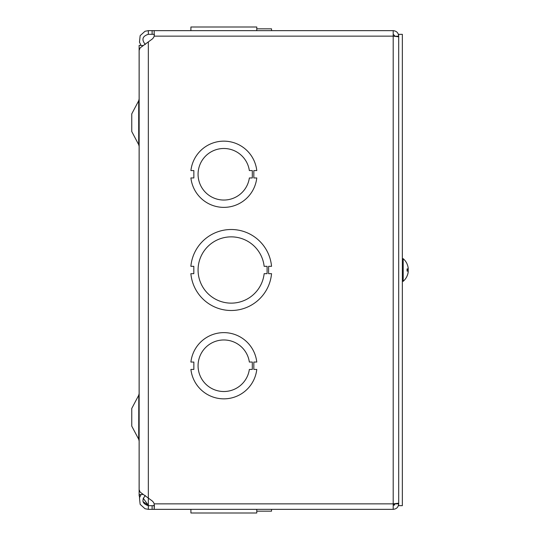 <?xml version="1.0" encoding="UTF-8"?>
<svg xmlns="http://www.w3.org/2000/svg" width="540" height="540" viewBox="0 0 540 540"><rect width="100%" height="100%" fill="white"/><g stroke="black" fill="none" stroke-linecap="round" stroke-linejoin="round"><path stroke-width="0.81" d="M142.803 45.542L139.124 45.38L139.124 494.62L142.803 494.458M138.794 395.125L138.699 439.256L131.76 426.127L131.76 408.456L138.699 395.327L139.124 393.606M131.76 131.544L131.76 113.873L138.699 100.744L139.124 99.022L138.699 100.744L138.699 144.673L139.124 146.394L138.699 144.673L131.76 131.544M154.386 34.405L154.177 36.146A6.48 6.48 0 0 1 152.118 39.136L140.15 47.864L139.158 50.281L139.151 489.719L140.15 492.136L152.118 500.864A6.48 6.48 0 0 1 154.177 503.854L154.177 509.348L393.201 509.348L393.201 36.146L154.177 36.146L154.177 30.652L154.177 34.303L148.331 34.303L148.331 30.652L393.201 30.652C396.529 30.983 398.365 32.812 398.695 36.146L395.044 36.288M190.87 28.829L190.87 30.652L190.91 28.829M256.777 28.829L271.546 28.829L271.546 30.652M141.035 45.38L139.462 42.194L140.15 35.654L145.037 31.259L148.331 30.652M148.331 34.303C142.378 36.221 141.379 39.602 145.314 44.456M143.181 498.17L148.331 505.278A4.88 4.88 0 0 1 148.723 505.697M148.331 42.235L148.331 505.278L142.992 501.599M139.516 497.63L139.388 494.62M393.201 505.697L395.044 503.854L398.695 503.854C398.365 507.188 396.529 509.018 393.201 509.348L154.177 509.348L154.386 505.595M154.177 509.348L148.331 509.348L145.037 508.741L140.15 504.346L139.462 497.806L141.035 494.62M145.314 495.545C141.379 500.398 142.378 503.78 148.331 505.697L154.177 505.697M148.331 505.697L148.331 509.348M394.97 503.719L393.201 505.042L394.659 504.974M393.201 34.303L395.044 36.146M398.695 503.199L393.201 503.854L154.177 503.854M393.201 30.652L393.201 36.146L398.695 36.801M154.339 505.082L153.475 505.697M271.546 266.315L268.603 266.315L268.603 273.679L271.546 273.679A40.507 40.507 0 0 1 190.87 273.685L193.82 273.685L193.82 266.321L190.87 266.321A40.507 40.507 0 0 1 271.546 266.315M264.148 273.679A33.143 33.143 0 0 1 213.59 298.067A33.143 33.143 0 0 1 213.584 241.934A33.143 33.143 0 0 1 264.141 266.315L267.091 266.315L267.091 273.679L264.148 273.679M271.546 509.348L271.546 511.171L271.546 509.348M190.87 509.348L190.91 511.171M256.777 511.171L271.546 511.171M256.777 30.652L256.777 27L190.91 27L190.91 30.652L190.91 27M252.302 369.428L249.359 369.428A25.778 25.778 0 0 1 209.905 387.423A25.778 25.778 0 0 1 209.905 344.061A25.778 25.778 0 0 1 249.352 362.05L252.302 362.05L252.302 369.428M253.834 362.05L253.834 369.428L256.777 369.428A33.143 33.143 0 0 1 190.91 369.421L193.853 369.421L193.853 362.057L190.91 362.057A33.143 33.143 0 0 1 256.777 362.05L253.834 362.05M252.302 177.95L249.359 177.95A25.778 25.778 0 0 1 209.905 195.946A25.778 25.778 0 0 1 209.905 152.584A25.778 25.778 0 0 1 249.352 170.572L252.302 170.572L252.302 177.95M253.834 170.572L253.834 177.95L256.777 177.95A33.143 33.143 0 0 1 190.91 177.944L193.853 177.944L193.853 170.579L190.91 170.579A33.143 33.143 0 0 1 256.777 170.572L253.834 170.572M190.91 509.348L190.91 513L256.777 513L256.777 509.348L256.777 513M402.347 505.663L402.347 34.337L398.695 34.337L398.695 505.663L402.347 505.663M408.146 267.509A14.965 13.608 167.9 0 1 408.2 267.847L408.2 268.218L408.2 267.847M407.572 268.981A14.965 6.082 5.5 0 1 408.2 270.162L408.2 271.222M407.511 274.826A14.965 13.608 12.1 0 0 408.146 272.491A14.965 13.608 12.1 0 0 408.2 272.153L408.2 271.782L408.159 272.153M408.146 270A14.965 6.082 174.5 0 0 408.2 269.838L408.2 268.778M408.233 268.866L408.2 268.13A14.965 14.897 72.2 0 0 407.113 264.134L407.072 264.04A14.965 14.897 72.2 0 1 408.2 268.13L408.2 268.927A14.965 0.419 175 0 0 407.072 268.906L407.072 271.094A14.965 0.419 5 0 0 408.2 271.073L408.2 271.87L408.2 271.073L407.113 270.979L408.2 271.073L408.2 271.87L408.2 271.073M408.2 268.927L408.2 268.13L408.2 268.927L407.113 269.021L408.2 268.927M408.2 271.87A14.965 14.897 107.8 0 1 407.072 275.96L407.113 275.866A14.965 14.897 107.8 0 0 408.2 271.87M408.146 272.491A14.965 14.965 0 0 1 403.184 281.313L402.347 281.313L403.191 281.313L403.191 258.687L402.347 258.687M152.118 30.652L152.118 34.303M152.118 509.348L152.118 505.697M139.151 469.517L139.124 468.997M139.151 479.068L139.124 479.588M139.151 118.375L139.124 117.855M139.151 127.926L139.124 128.446M138.699 439.256L139.124 440.978L138.699 439.256M139.151 61.229L139.124 60.71M139.151 70.781L139.124 71.3M139.151 412.074L139.124 411.554M139.151 421.625L139.124 422.145M139.151 495.97L139.151 494.62M407.113 268.92L407.113 271.08L407.113 268.92M403.191 281.313A14.965 14.965 0 0 0 407.072 276.062M407.072 263.939A14.965 14.965 0 0 0 403.191 258.687"/></g></svg>
